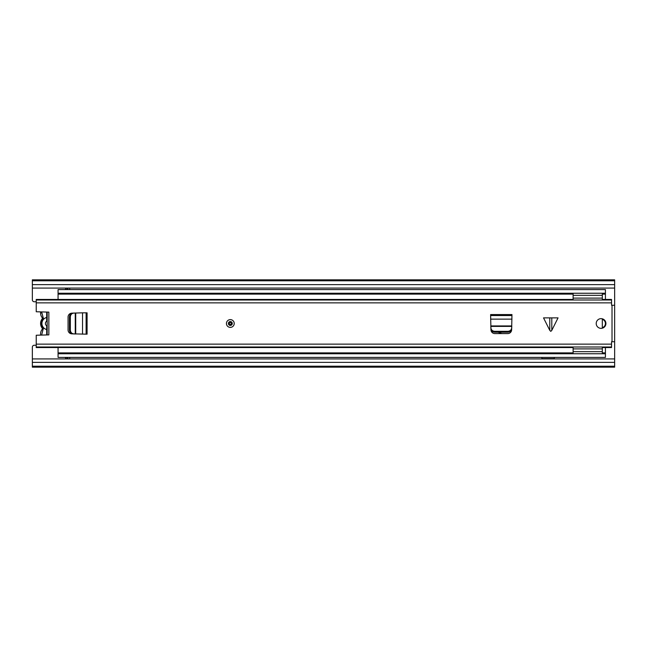 <?xml version="1.0" encoding="UTF-8"?>
<svg xmlns="http://www.w3.org/2000/svg" width="647" height="647" viewBox="0 0 647 647"><rect width="100%" height="100%" fill="white"/><g stroke="black" fill="none" stroke-linecap="round" stroke-linejoin="round"><path stroke-width="0.97" d="M602.325 327.681A4.367 4.367 0 0 0 602.325 319.319M541.862 357.411L541.862 358.624L554.285 358.624L554.285 357.411M32.35 366.226L614.65 366.226L614.65 367.173L32.35 367.173L32.35 347.18A1.941 1.941 0 0 1 34.291 345.239L36.232 345.239M36.232 301.761L34.291 301.761A1.941 1.941 0 0 1 32.35 299.82L32.35 288.077L614.65 288.077L614.65 358.923L32.35 358.923M32.35 288.077L32.35 279.827L614.65 279.827L614.65 288.077M614.65 366.226L614.65 358.923M32.35 280.798L614.65 280.798M32.35 366.202L614.65 366.202M47.174 312.064L47.174 334.936M40.656 335.114A7.57 7.57 0 0 1 42.168 329.339A0.97 0.97 0 0 0 42.37 328.741A0.97 0.97 0 0 1 42.168 329.339A7.57 7.57 0 0 0 40.656 335.114M41.545 313.019L41.634 311.911L43.341 318.259L42.928 319.448C41.109 322.149 41.109 324.851 42.928 327.552L43.341 328.741L42.928 329.93L42.168 329.339M46.689 334.944L46.689 329.541A6.211 6.211 0 0 1 46.689 317.459L46.689 312.056M46.689 317.459L46.689 321.203A2.717 2.717 0 0 0 46.689 325.797L46.689 329.541M42.354 328.571L42.168 328.142A0.97 0.97 0 0 1 42.37 328.741A0.97 0.97 0 0 0 42.168 328.142A7.57 7.57 0 0 1 42.168 318.858L42.354 318.429L42.168 318.858A0.97 0.97 0 0 0 42.168 317.661A7.57 7.57 0 0 1 40.656 311.886M550.791 317.871L558.054 317.871L551.802 330.366L550.791 331.369L549.78 330.366L543.529 317.871L550.791 317.871M234.214 323.5A3.882 3.882 0 0 0 230.332 319.618A3.882 3.882 0 0 0 226.45 323.5A3.882 3.882 0 0 0 230.332 327.382A3.882 3.882 0 0 0 234.214 323.5M605.916 323.5A4.853 4.853 0 0 0 601.063 318.647A4.853 4.853 0 0 0 596.211 323.5A4.853 4.853 0 0 0 601.063 328.352A4.853 4.853 0 0 0 605.916 323.5M82.525 312.825L71.793 313.164A3.882 3.882 0 0 0 68.064 317.038L68.064 329.962A3.882 3.882 0 0 0 71.793 333.836L87.086 334.175L87.086 312.825L86.116 312.825L86.116 334.175L86.116 312.825L82.525 312.825L82.525 334.175M490.62 315.542L490.96 329.865A3.882 3.882 0 0 0 494.834 333.593L507.758 333.593A3.882 3.882 0 0 0 511.631 329.865L511.971 314.571L490.62 314.571L490.62 315.542L511.971 315.542M573.113 347.552L36.232 347.552L36.232 335.243L48.848 334.887L48.848 312.113L36.232 311.757L36.232 302.869L611.544 302.869L611.544 305.238L614.65 305.295L614.65 341.705L612.013 341.762L612.013 305.238M612.013 341.762L611.544 341.762L611.544 347.552L602.325 347.552M573.113 299.448L36.232 299.448L36.232 299.998L611.544 299.998L611.544 302.869M36.232 302.869L36.232 299.998M602.325 299.448L611.544 299.448L611.544 299.998M36.232 347.002L611.544 347.002M494.753 331.321L507.838 331.321C510.111 331.118 511.405 329.97 511.712 327.883L511.777 326.403L490.814 326.403L490.879 327.883C491.186 329.97 492.48 331.118 494.753 331.321L494.793 332.234L507.798 332.234L507.838 331.321M511.712 327.883L511.68 328.789C511.365 330.876 510.079 332.024 507.798 332.234M494.793 332.234C492.513 332.024 491.227 330.876 490.911 328.789L490.879 327.883M70.337 316.957L70.337 330.043C70.539 332.315 71.688 333.609 73.774 333.917L75.254 333.981L75.254 313.019L73.774 313.083C71.688 313.391 70.539 314.685 70.337 316.957L69.423 316.998L69.423 330.002L70.337 330.043M73.774 333.917L72.868 333.884C70.782 333.569 69.633 332.283 69.423 330.002M69.423 316.998C69.633 314.717 70.782 313.431 72.868 313.116L73.774 313.083M232.273 323.5A1.941 1.941 0 0 1 230.332 325.441A1.941 1.941 0 0 1 228.391 323.5A1.941 1.941 0 0 1 230.332 321.559A1.941 1.941 0 0 1 232.273 323.5M502.226 333.593A10.19 10.19 0 0 1 498.376 332.234M58.068 347.552L58.068 352.89L573.113 352.89M605.43 347.552L605.43 357.411L58.068 357.411L58.068 353.755L605.43 353.755M605.43 299.448L605.43 289.589L58.068 289.589L58.068 293.245L605.43 293.245M58.068 299.448L58.068 294.11L573.113 294.11M68.412 288.077L66.754 289.589M69.714 289.589L69.714 288.077M58.068 293.245L58.068 294.11M58.068 353.755L58.068 352.89M602.325 352.89L605.43 352.89M602.325 294.11L605.43 294.11M68.412 358.923L66.754 357.411M69.714 357.411L69.714 358.923M602.325 318.817L602.325 328.183M573.113 299.998L573.113 293.245M573.113 353.755L573.113 347.002M602.325 299.998L602.325 293.245M602.325 353.755L602.325 347.002M32.35 284.623L614.65 284.623M32.35 280.774L614.65 280.774M32.35 362.377L614.65 362.377M41.634 335.089L42.928 329.93M42.928 327.552L42.168 328.142M42.928 319.448L42.168 318.858M42.928 317.07L42.168 317.661M551.802 317.871L551.802 330.366M36.232 344.131L611.544 344.131M549.78 330.366L549.78 317.871M490.62 319.133L511.971 319.133M490.798 325.942L511.793 325.942M75.715 313.002L75.715 333.998M231.302 323.5A0.97 0.97 0 0 0 230.332 322.529A0.97 0.97 0 0 0 229.362 323.5A0.97 0.97 0 0 0 230.332 324.47A0.97 0.97 0 0 0 231.302 323.5M573.113 348.895L602.325 348.895M602.325 351.677L573.113 351.677M573.113 295.323L602.325 295.323M602.325 298.105L573.113 298.105M66.633 288.077L65.056 289.589M66.633 358.923L65.056 357.411"/></g></svg>
